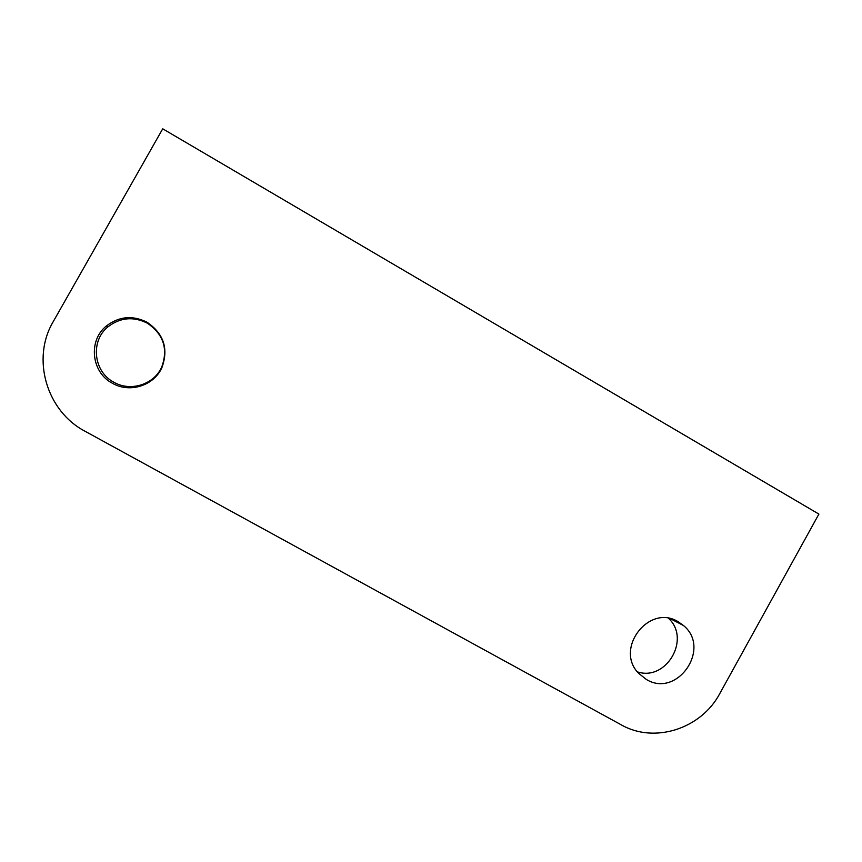 <?xml version="1.0" encoding="UTF-8"?>
<svg xmlns="http://www.w3.org/2000/svg" width="862" height="862" viewBox="0 0 862 862"><rect width="100%" height="100%" fill="white"/><g stroke="black" fill="none" stroke-linecap="round" stroke-linejoin="round"><path stroke-width="1.29" d="M668.567 618.366C691.055 638.99 666.294 681.573 637.395 671.854M678.265 621.793L683.48 625.521C711.667 648.386 677.263 698.489 646.349 679.45L638.645 673.33C614.132 648.774 649.161 603.346 678.265 621.793M147.316 323.175C163.478 334.208 168.295 348.808 161.765 366.953C154.19 384.463 130.647 392.048 113.881 382.232C93.484 371.802 90.133 341.05 107.944 326.849C120.249 317.453 133.373 316.225 147.316 323.175M147.025 322.226C163.726 333.637 168.704 348.722 161.959 367.481C154.136 385.594 129.796 393.428 112.459 383.288C91.361 372.503 87.892 340.705 106.317 326.03C119.031 316.311 132.608 315.039 147.025 322.226M53.282 321.558L162.724 128.804L818.9 514.086L719.835 693.49C701.248 728.799 654.484 743.928 621.222 724.823L85.241 431.366C46.623 411.336 31.086 358.754 53.282 321.558M683.48 625.521L670.431 618.744M106.317 326.03L107.944 326.849"/></g></svg>
